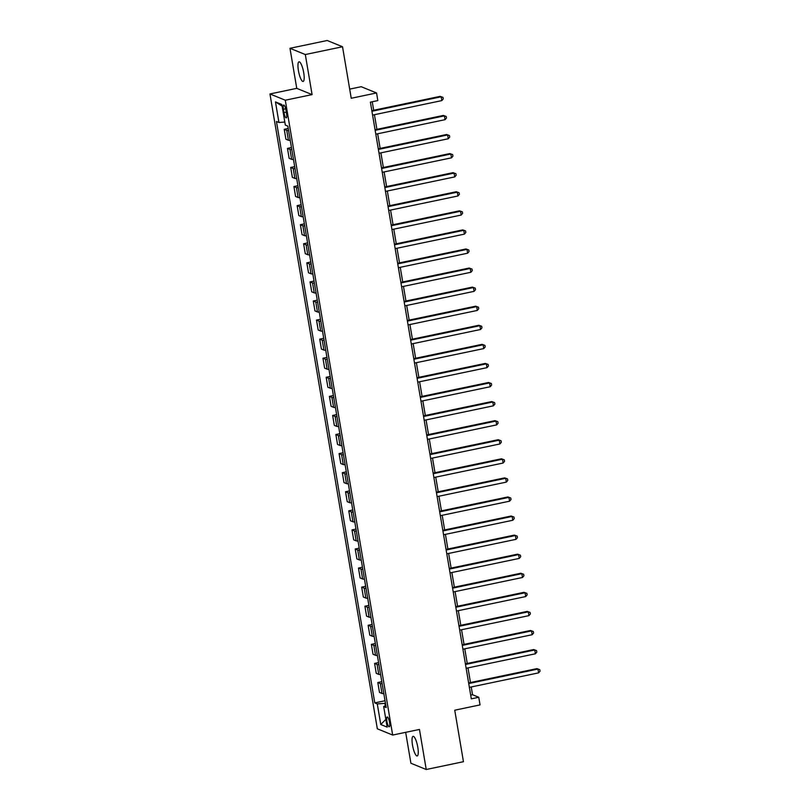 <?xml version="1.0" encoding="UTF-8"?>
<svg xmlns="http://www.w3.org/2000/svg" width="810" height="810" viewBox="0 0 810 810"><rect width="100%" height="100%" fill="white"/><g stroke="black" fill="none" stroke-linecap="round" stroke-linejoin="round"><path stroke-width="1.21" d="M417.798 747.235A10.024 2.41 -101.8 0 0 413.09 736.341A10.024 2.41 -101.8 0 0 412.492 745.068A10.024 2.41 -101.8 0 0 417.201 755.963A10.024 2.41 -101.8 0 0 417.798 747.235M303.72 72.718A10.024 2.41 -101.8 0 0 299.011 61.823A10.024 2.41 -101.8 0 0 298.414 70.561A10.024 2.41 -101.8 0 0 303.122 81.456A10.024 2.41 -101.8 0 0 303.72 72.718M389.559 722.419A5.012 1.205 -101.8 0 0 387.21 716.971A5.012 1.205 -101.8 0 0 386.907 721.335A5.012 1.205 -101.8 0 0 389.266 726.783A5.012 1.205 -101.8 0 0 389.559 722.419M405.668 732.331L410.903 763.243L426.232 769.5L463.452 761.704L454.744 710.208L480.046 704.903L478.761 697.278L472.544 694.737L471.228 686.971M269.953 93.96L377.328 728.797L392.668 735.055L285.292 100.217L269.953 93.96L296.754 88.351L312.083 94.608L305.309 54.543L289.98 48.296L296.754 88.351M289.98 48.296L327.189 40.5L342.529 46.757L351.236 98.263L376.549 92.958L361.209 86.71L349.687 89.12M305.309 54.543L342.529 46.757M376.549 92.958L377.835 100.592L370.393 102.151L471.319 698.838L478.761 697.278M283.419 109.259L283.986 112.62A4.86 1.164 -101.8 0 0 286.274 117.895A4.86 1.164 -101.8 0 0 286.558 113.663L285.991 110.312A4.86 1.164 -101.8 0 0 283.713 105.027A4.86 1.164 -101.8 0 0 283.419 109.259L285.677 108.783M284.816 122.057L278.944 122.492L276.443 121.47L374.777 702.888L385.023 700.751M278.944 122.492L275.461 101.888L281.85 104.49L285.333 125.094L287.833 126.117L386.178 707.545L383.667 706.522L387.16 727.117L380.771 724.515L377.288 703.91L374.777 702.888M312.083 94.608L285.292 100.217M426.232 769.5L419.458 729.446L392.668 735.055M470.478 682.536L467.998 667.896M467.248 663.461L464.778 648.82M464.029 644.385L461.548 629.745M460.799 625.31L458.318 610.669M457.569 606.234L455.099 591.594M454.349 587.159L451.869 572.518M451.119 568.083L448.639 553.443M447.889 549.008L445.419 534.367M444.67 529.932L442.189 515.292M441.44 510.857L438.959 496.216M438.21 491.781L435.74 477.141M434.99 472.706L432.51 458.065M431.76 453.63L429.28 438.99M428.531 434.555L426.06 419.914M425.311 415.479L422.83 400.839M422.081 396.404L419.61 381.763M418.851 377.328L416.38 362.688M415.631 358.253L413.151 343.612M412.401 339.177L409.931 324.537M409.171 320.102L406.701 305.461M405.952 301.026L403.471 286.386M402.722 281.951L400.251 267.31M399.502 262.875L397.022 248.235M396.272 243.8L393.792 229.159M393.042 224.724L390.572 210.084M389.823 205.649L387.342 191.008M386.593 186.573L384.112 171.933M383.363 167.498L380.892 152.857M380.143 148.422L377.662 133.782M376.913 129.347L374.433 114.706M373.683 110.271L372.246 101.766M385.449 703.232L384.902 703.343L385.317 705.783M470.691 695.132L472.544 694.737M288.583 130.511A6.267 0.972 170.4 0 1 286.75 130.339L284.239 129.316L288.238 128.476M383.818 693.613A6.267 0.972 170.4 0 1 381.996 693.451L379.485 692.428L377.804 682.506L381.804 681.676M380.599 674.538A6.267 0.972 170.4 0 1 378.766 674.376L376.255 673.353L374.584 663.43L378.574 662.6M377.369 655.462A6.267 0.972 170.4 0 1 375.536 655.3L373.035 654.278L371.355 644.355L375.354 643.525M374.139 636.387A6.267 0.972 170.4 0 1 372.317 636.225L369.805 635.202L368.125 625.279L372.124 624.449M370.919 617.311A6.267 0.972 170.4 0 1 369.087 617.149L366.576 616.126L364.905 606.204L368.894 605.374M367.689 598.236A6.267 0.972 170.4 0 1 365.857 598.074L363.356 597.051L361.675 587.128L365.675 586.298M364.459 579.16A6.267 0.972 170.4 0 1 362.637 578.998L360.126 577.976L358.445 568.053L362.445 567.223M361.24 560.085A6.267 0.972 170.4 0 1 359.407 559.923L356.896 558.9L355.225 548.978L359.215 548.147M358.01 541.009A6.267 0.972 170.4 0 1 356.177 540.847L353.676 539.824L351.996 529.902L355.995 529.072M354.78 521.934A6.267 0.972 170.4 0 1 352.957 521.772L350.447 520.749L348.766 510.826L352.765 509.996M351.56 502.858A6.267 0.972 170.4 0 1 349.728 502.696L347.217 501.673L345.546 491.751L349.535 490.911M348.33 483.783A6.267 0.972 170.4 0 1 346.498 483.621L343.997 482.598L342.316 472.675L346.315 471.835M345.111 464.707A6.267 0.972 170.4 0 1 343.278 464.545L340.767 463.522L339.086 453.6L343.086 452.76M341.881 445.632A6.267 0.972 170.4 0 1 340.048 445.47L337.537 444.447L335.867 434.524L339.856 433.684M338.651 426.556A6.267 0.972 170.4 0 1 336.818 426.394L334.317 425.371L332.637 415.449L336.636 414.609M335.431 407.481A6.267 0.972 170.4 0 1 333.599 407.319L331.087 406.296L329.407 396.373L333.406 395.533M332.201 388.405A6.267 0.972 170.4 0 1 330.369 388.243L327.868 387.22L326.187 377.298L330.176 376.458M328.971 369.33A6.267 0.972 170.4 0 1 327.139 369.168L324.638 368.145L322.957 358.222L326.957 357.382M325.752 350.254A6.267 0.972 170.4 0 1 323.919 350.092L321.408 349.069L319.727 339.147L323.727 338.307M322.522 331.179A6.267 0.972 170.4 0 1 320.689 331.017L318.188 329.994L316.507 320.072L320.497 319.231M319.292 312.103A6.267 0.972 170.4 0 1 317.469 311.941L314.958 310.918L313.278 300.996L317.277 300.156M316.072 293.028A6.267 0.972 170.4 0 1 314.24 292.866L311.728 291.843L310.058 281.921L314.047 281.08M312.842 273.952A6.267 0.972 170.4 0 1 311.01 273.79L308.509 272.767L306.828 262.845L310.817 262.005M309.612 254.877A6.267 0.972 170.4 0 1 307.79 254.715L305.279 253.692L303.598 243.769L307.598 242.929M306.393 235.801A6.267 0.972 170.4 0 1 304.56 235.639L302.049 234.617L300.378 224.694L304.368 223.854M303.163 216.726A6.267 0.972 170.4 0 1 301.33 216.564L298.829 215.541L297.149 205.619L301.138 204.778M299.933 197.65A6.267 0.972 170.4 0 1 298.11 197.488L295.599 196.465L293.919 186.543L297.918 185.703M296.713 178.575A6.267 0.972 170.4 0 1 294.88 178.413L292.369 177.39L290.699 167.468L294.688 166.627M293.483 159.499A6.267 0.972 170.4 0 1 291.651 159.337L289.15 158.315L287.469 148.392L291.458 147.552M290.253 140.424A6.267 0.972 170.4 0 1 288.431 140.262L285.92 139.239L284.239 129.316M291.802 149.587A6.267 0.972 170.4 0 1 289.98 149.415L287.469 148.392M295.032 168.662A6.267 0.972 170.4 0 1 293.2 168.49L290.699 167.468M298.262 187.738A6.267 0.972 170.4 0 1 296.43 187.566L293.919 186.543M301.482 206.813A6.267 0.972 170.4 0 1 299.659 206.641L297.149 205.619M304.712 225.889A6.267 0.972 170.4 0 1 302.879 225.717L300.378 224.694M307.942 244.964A6.267 0.972 170.4 0 1 306.109 244.792L303.598 243.769M311.161 264.04A6.267 0.972 170.4 0 1 309.329 263.868L306.828 262.845M314.391 283.115A6.267 0.972 170.4 0 1 312.559 282.943L310.058 281.921M317.621 302.191A6.267 0.972 170.4 0 1 315.789 302.019L313.278 300.996M320.841 321.266A6.267 0.972 170.4 0 1 319.008 321.094L316.507 320.072M324.071 340.342A6.267 0.972 170.4 0 1 322.238 340.17L319.727 339.147M327.301 359.417A6.267 0.972 170.4 0 1 325.468 359.245L322.957 358.222M330.52 378.493A6.267 0.972 170.4 0 1 328.688 378.321L326.187 377.298M333.75 397.568A6.267 0.972 170.4 0 1 331.918 397.396L329.407 396.373M336.98 416.644A6.267 0.972 170.4 0 1 335.148 416.472L332.637 415.449M340.2 435.719A6.267 0.972 170.4 0 1 338.367 435.547L335.867 434.524M343.43 454.795A6.267 0.972 170.4 0 1 341.597 454.623L339.086 453.6M346.65 473.87A6.267 0.972 170.4 0 1 344.827 473.698L342.316 472.675M349.88 492.946A6.267 0.972 170.4 0 1 348.047 492.774L345.546 491.751M353.109 512.021A6.267 0.972 170.4 0 1 351.277 511.849L348.766 510.826M356.329 531.097A6.267 0.972 170.4 0 1 354.507 530.925L351.996 529.902M359.559 550.172A6.267 0.972 170.4 0 1 357.726 550L355.225 548.978M362.789 569.248A6.267 0.972 170.4 0 1 360.956 569.076L358.445 568.053M366.009 588.323A6.267 0.972 170.4 0 1 364.186 588.151L361.675 587.128M369.238 607.399A6.267 0.972 170.4 0 1 367.406 607.227L364.905 606.204M372.468 626.474A6.267 0.972 170.4 0 1 370.636 626.302L368.125 625.279M375.688 645.55A6.267 0.972 170.4 0 1 373.866 645.378L371.355 644.355M378.918 664.625A6.267 0.972 170.4 0 1 377.085 664.453L374.584 663.43M382.148 683.701A6.267 0.972 170.4 0 1 380.315 683.529L377.804 682.506M377.288 703.91L384.902 703.343M385.843 705.551L383.667 706.522M282.123 106.161L275.461 101.888M380.771 724.515L385.843 719.371M371.932 111.274L441.177 96.785L441.825 100.602L372.58 115.091M371.83 110.656L440.144 96.36L442.999 97.392L443.252 98.921L441.825 100.602M440.144 96.36L442.999 97.392M375.162 130.349L444.406 115.86L445.044 119.677L375.81 134.166M375.06 129.732L443.364 115.435L446.219 116.468L446.482 117.997L445.044 119.677M443.364 115.435L446.219 116.468M378.392 149.425L447.626 134.936L448.274 138.753L379.039 153.242M378.28 148.807L446.593 134.511L449.449 135.543L449.702 137.072L448.274 138.753M446.593 134.511L449.449 135.543M381.611 168.5L450.856 154.011L451.504 157.828L382.259 172.317M381.51 167.883L449.823 153.586L452.679 154.619L452.932 156.148L451.504 157.828M449.823 153.586L452.679 154.619M384.841 187.576L454.086 173.087L454.724 176.904L385.489 191.393M384.74 186.958L453.043 172.662L455.898 173.694L456.162 175.223L454.724 176.904M453.043 172.662L455.898 173.694M388.071 206.651L457.306 192.162L457.954 195.98L388.709 210.468M387.96 206.034L456.273 191.737L459.128 192.77L459.381 194.299L457.954 195.98M456.273 191.737L459.128 192.77M391.291 225.727L460.536 211.238L461.184 215.055L391.939 229.544M391.19 225.109L459.503 210.813L462.358 211.845L462.611 213.374L461.184 215.055M459.503 210.813L462.358 211.845M394.521 244.802L463.765 230.313L464.403 234.131L395.169 248.619M394.419 244.185L462.723 229.888L465.578 230.921L465.841 232.45L464.403 234.131M462.723 229.888L465.578 230.921M397.75 263.878L466.985 249.389L467.633 253.206L398.388 267.695M397.639 263.26L465.952 248.964L468.808 249.996L469.061 251.525L467.633 253.206M465.952 248.964L468.808 249.996M400.97 282.953L470.215 268.464L470.863 272.281L401.618 286.77M400.869 282.336L469.182 268.039L472.027 269.072L472.291 270.601L470.863 272.281M469.182 268.039L472.027 269.072M404.2 302.029L473.445 287.54L474.083 291.357L404.848 305.846M404.099 301.411L472.402 287.115L475.257 288.147L475.521 289.676L474.083 291.357M472.402 287.115L475.257 288.147M407.43 321.104L476.665 306.615L477.313 310.433L408.068 324.921M407.319 320.487L475.632 306.19L478.487 307.223L478.74 308.752L477.313 310.433M475.632 306.19L478.487 307.223M410.65 340.18L479.895 325.691L480.543 329.508L411.298 343.997M410.548 339.562L478.862 325.266L481.707 326.298L481.97 327.827L480.543 329.508M478.862 325.266L481.707 326.298M413.88 359.255L483.125 344.766L483.762 348.583L414.528 363.072M413.778 358.638L482.082 344.341L484.937 345.374L485.2 346.903L483.762 348.583M482.082 344.341L484.937 345.374M417.109 378.331L486.344 363.842L486.992 367.659L417.747 382.148M416.998 377.713L485.311 363.417L488.167 364.449L488.42 365.978L486.992 367.659M485.311 363.417L488.167 364.449M420.329 397.406L489.574 382.917L490.222 386.734L420.977 401.223M420.228 396.789L488.541 382.492L491.386 383.525L491.65 385.054L490.222 386.734M488.541 382.492L491.386 383.525M423.559 416.492L492.804 401.993L493.442 405.81L424.207 420.299M423.458 415.864L491.761 401.568L494.616 402.6L494.88 404.129L493.442 405.81M491.761 401.568L494.616 402.6M426.789 435.567L496.024 421.068L496.672 424.885L427.427 439.374M426.678 434.94L494.991 420.643L497.846 421.676L498.099 423.205L496.672 424.885M494.991 420.643L497.846 421.676M430.009 454.643L499.254 440.144L499.902 443.961L430.657 458.45M429.908 454.015L498.211 439.719L501.066 440.751L501.329 442.28L499.902 443.961M498.211 439.719L501.066 440.751M433.239 473.718L502.473 459.219L503.121 463.036L433.887 477.525M433.137 473.101L501.441 458.794L504.296 459.827L504.559 461.356L503.121 463.036M501.441 458.794L504.296 459.827M436.468 492.794L505.703 478.295L506.351 482.112L437.106 496.601M436.357 492.176L504.67 477.87L507.526 478.902L507.779 480.431L506.351 482.112M504.67 477.87L507.526 478.902M439.688 511.869L508.933 497.37L509.581 501.188L440.336 515.676M439.587 511.252L507.89 496.945L510.745 497.978L511.009 499.507L509.581 501.188M507.89 496.945L510.745 497.978M442.918 530.945L512.153 516.446L512.801 520.263L443.566 534.752M442.817 530.327L511.12 516.021L513.975 517.053L514.228 518.582L512.801 520.263M511.12 516.021L513.975 517.053M446.148 550.02L515.383 535.521L516.031 539.338L446.786 553.827M446.037 549.403L514.35 535.096L517.205 536.129L517.458 537.658L516.031 539.338M514.35 535.096L517.205 536.129M449.368 569.096L518.613 554.597L519.25 558.414L450.016 572.903M449.267 568.478L517.57 554.172L520.425 555.204L520.688 556.733L519.25 558.414M517.57 554.172L520.425 555.204M452.598 588.171L521.832 573.672L522.48 577.49L453.246 591.978M452.496 587.554L520.8 573.247L523.655 574.28L523.908 575.809L522.48 577.49M520.8 573.247L523.655 574.28M455.827 607.247L525.062 592.748L525.71 596.565L456.465 611.054M455.716 606.629L524.029 592.323L526.885 593.355L527.138 594.884L525.71 596.565M524.029 592.323L526.885 593.355M459.047 626.322L528.292 611.823L528.93 615.64L459.695 630.129M458.946 625.705L527.249 611.398L530.104 612.431L530.368 613.96L528.93 615.64M527.249 611.398L530.104 612.431M462.277 645.398L531.512 630.899L532.16 634.716L462.925 649.205M462.176 644.78L530.479 630.474L533.334 631.506L533.587 633.035L532.16 634.716M530.479 630.474L533.334 631.506M465.497 664.473L534.742 649.974L535.39 653.792L466.145 668.28M465.396 663.856L533.709 649.549L536.564 650.582L536.817 652.111L535.39 653.792M533.709 649.549L536.564 650.582M468.727 683.549L537.972 669.05L538.61 672.867L469.375 687.356M468.625 682.931L536.929 668.625L539.784 669.657L540.047 671.186L538.61 672.867M536.929 668.625L539.784 669.657M288.431 140.262L286.75 130.339M291.651 159.337L289.98 149.415M294.88 178.413L293.2 168.49M298.11 197.488L296.43 187.566M301.33 216.564L299.659 206.641M304.56 235.639L302.879 225.717M307.79 254.715L306.109 244.792M311.01 273.79L309.329 263.868M314.24 292.866L312.559 282.943M317.469 311.941L315.789 302.019M320.689 331.017L319.008 321.094M323.919 350.092L322.238 340.17M327.139 369.168L325.468 359.245M330.369 388.243L328.688 378.321M333.599 407.319L331.918 397.396M336.818 426.394L335.148 416.472M340.048 445.47L338.367 435.547M343.278 464.545L341.597 454.623M346.498 483.621L344.827 473.698M349.728 502.696L348.047 492.774M352.957 521.772L351.277 511.849M356.177 540.847L354.507 530.925M359.407 559.923L357.726 550M362.637 578.998L360.956 569.076M365.857 598.074L364.186 588.151M369.087 617.149L367.406 607.227M372.317 636.225L370.636 626.302M375.536 655.3L373.866 645.378M378.766 674.376L377.085 664.453M381.996 693.451L380.315 683.529M286.305 112.134L283.986 112.62"/></g></svg>
